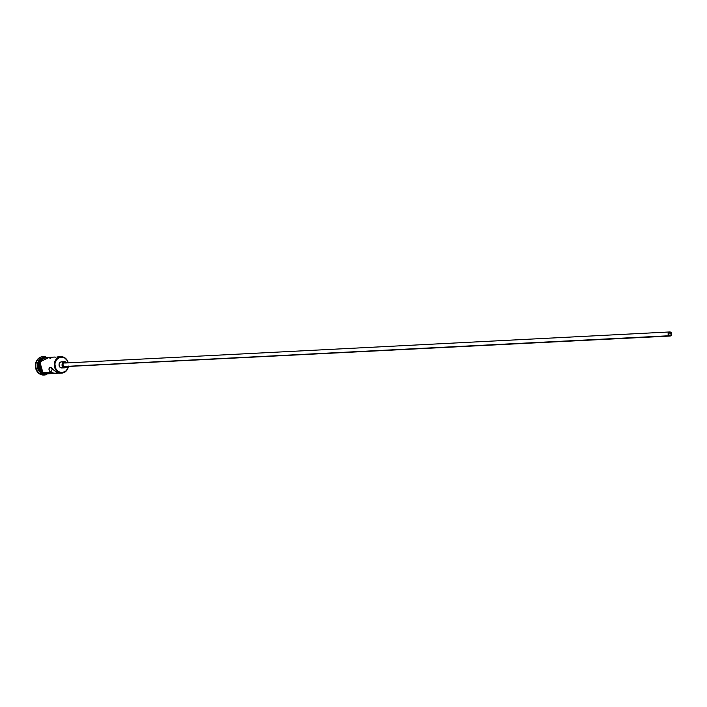 <?xml version="1.0" encoding="UTF-8"?>
<svg xmlns="http://www.w3.org/2000/svg" width="707" height="707" viewBox="0 0 707 707"><rect width="100%" height="100%" fill="white"/><g stroke="black" fill="none" stroke-linecap="round" stroke-linejoin="round"><path stroke-width="1.06" d="M56.074 373.393L58.69 373.137L52.707 373.181L49.923 371.661L48.951 369.337L49.684 367.552L51.461 367.879L56.26 372.041L58.213 371.59A7.786 6.761 -92.9 0 1 55.729 360.923A7.786 6.761 -92.9 0 1 64.973 358.219L64.947 357.875A8.192 7.123 87.1 0 0 55.217 360.729A8.192 7.123 87.1 0 0 57.833 371.953A8.192 7.123 -92.9 0 1 54.457 362.921A8.192 7.123 -92.9 0 1 60.97 356.735A8.192 7.123 -92.9 0 1 64.947 357.875A8.192 7.123 -92.9 0 1 68.172 362.523A8.192 7.123 87.1 0 0 64.947 357.875L59.839 357.362L56.498 359.695L54.881 363.787L55.526 368.259L58.213 371.59L62.039 372.677L65.716 371.148L67.457 368.886L68.305 366.032M670.536 332.688A1.538 1.334 -92.9 0 1 669.211 335.321L668.548 333.784L670.05 332.484L671.199 334.225L670.687 335.233L669.211 335.321A1.538 1.334 -92.9 0 1 670.536 332.688L669.078 332.758L670.536 332.688M63.745 366.509L668.981 335.763A2.05 1.776 -92.9 0 1 670.766 332.246A2.05 1.776 -92.9 0 1 668.981 335.763L63.745 366.509L62.87 364.459L64.514 362.709A2.05 1.776 87.1 0 0 64.735 366.8L63.745 366.509M62.773 367.684L60.263 367.543L63.303 367.393A3.075 2.669 -92.9 0 1 65.972 362.117L63.939 361.772L62.322 363.177L62.057 365.51L63.303 367.393L60.263 367.543L59.202 366.226L59.061 363.884L59.962 362.444L61.412 361.843A3.075 2.669 87.1 0 0 61.748 367.976L64.788 367.826A3.075 2.669 -92.9 0 1 63.303 367.393L65.327 367.728L66.944 366.323M54.978 373.429L50.683 372.324L52.486 368.762L50.683 372.324L43.64 372.677L50.683 372.324L48.951 369.337L49.287 367.985L50.206 367.366L56.26 372.041L59.273 373.19M41.819 372.775L41.819 372.775A8.192 7.123 -92.9 0 1 38.293 364.75A8.192 7.123 -92.9 0 1 43.189 357.901A8.192 7.123 87.1 0 0 38.293 364.75A8.192 7.123 87.1 0 0 41.819 372.775L40.803 372.819A8.192 7.123 -92.9 0 1 37.4 363.928A8.192 7.123 -92.9 0 1 43.684 357.618A8.192 7.123 87.1 0 0 37.4 363.928A8.192 7.123 87.1 0 0 40.803 372.819L41.819 372.775A8.192 7.123 87.1 0 0 43.993 373.747A8.192 7.123 -92.9 0 1 41.819 372.775M39.848 373.729L40.803 372.819A8.192 7.123 87.1 0 0 44.514 373.976A8.192 7.123 -92.9 0 1 40.803 372.819L39.848 373.729A9.218 8.007 -92.9 0 1 36.057 363.557A9.218 8.007 -92.9 0 1 43.383 356.602A9.218 8.007 -92.9 0 1 45.849 356.92A9.218 8.007 87.1 0 0 36.437 362.205A9.218 8.007 87.1 0 0 39.848 373.729L39.345 373.756L39.848 373.729A9.218 8.007 87.1 0 0 46.742 374.454A9.218 8.007 -92.9 0 1 44.32 375.019A9.218 8.007 -92.9 0 1 39.848 373.729M54.934 357.044L46.777 357.45A8.192 7.123 87.1 0 0 40.264 363.637A8.192 7.123 87.1 0 0 43.64 372.677L46.273 373.747L50.356 373.031M55.376 357.15L56.065 357.088L55.376 357.15M56.967 356.982L57.992 356.885L56.967 356.982M59.096 356.849L57.992 356.885L59.096 356.849M42.12 372.757L43.489 373.473A8.192 7.123 87.1 0 1 42.12 372.757A8.192 7.123 87.1 0 1 38.558 365.219A8.192 7.123 87.1 0 1 42.712 358.219L40.317 360.234L38.611 364.538L39.292 369.24L42.12 372.757M43.127 356.62A9.218 8.007 87.1 0 0 42.88 356.628A9.218 8.007 87.1 0 0 35.544 363.584A9.218 8.007 87.1 0 0 39.345 373.756L36.994 371.343L35.606 368.1L35.757 362.753L38.461 358.449L41.262 356.902L43.383 356.602M47.404 357.424A8.298 7.211 87.1 0 0 39.822 363.018A8.298 7.211 87.1 0 0 43.092 372.792L43.595 372.766A8.298 7.211 -92.9 0 1 40.326 363.009A8.298 7.211 -92.9 0 1 47.882 357.389M48.739 373.764A8.298 7.211 -92.9 0 1 43.595 372.766L43.047 373.199L41.943 371.829M68.128 362.991L66.953 360.252L64.973 358.219A7.786 6.761 -92.9 0 1 68.005 362.532M64.478 361.684L61.438 361.834L62.923 362.267M43.878 375.037L39.345 373.756A9.218 8.007 87.1 0 0 43.816 375.046A9.218 8.007 87.1 0 0 44.064 375.028M45.752 373.87L47.166 373.95M46.211 357.38L42.296 359.015M41.262 360.11L39.857 362.894M39.539 364.467L39.725 367.702L40.971 370.627M49.066 373.676L44.886 373.455L42.447 371.802L40.732 369.204L39.999 366.067L40.953 361.392L42.8 358.988L45.328 357.601L48.129 357.433M50.754 358.599L49.481 357.919M48.12 357.53L44.037 358.246L41.837 360.155L40.449 362.903L40.317 367.649L41.554 370.539L43.64 372.677A8.192 7.123 87.1 0 0 47.616 373.826L55.765 373.411M58.902 373.225L56.26 372.041L57.833 371.953A8.192 7.123 87.1 0 0 68.376 366.615A8.192 7.123 -92.9 0 1 61.809 373.102A8.192 7.123 -92.9 0 1 57.833 371.953L58.213 371.59A7.786 6.761 -92.9 0 0 68.217 366.624M58.54 356.858L57.992 356.885M49.03 368.612L49.287 367.985M66.723 366.694A3.075 2.669 -92.9 0 1 64.788 367.826M66.75 362.912L65.972 362.117M65.424 366.606L669.98 336.046L671.217 335.374L671.65 333.898L671.049 332.484L669.759 331.954L668.53 332.635L668.097 334.111L668.698 335.525L669.989 336.046M669.768 331.954L65.521 362.991M58.292 356.867L60.97 356.735M49.357 357.327L39.884 361.957L43.056 373.199L50.188 373.694M43.816 375.046L44.32 375.019M59.123 373.243L61.809 373.102"/></g></svg>
